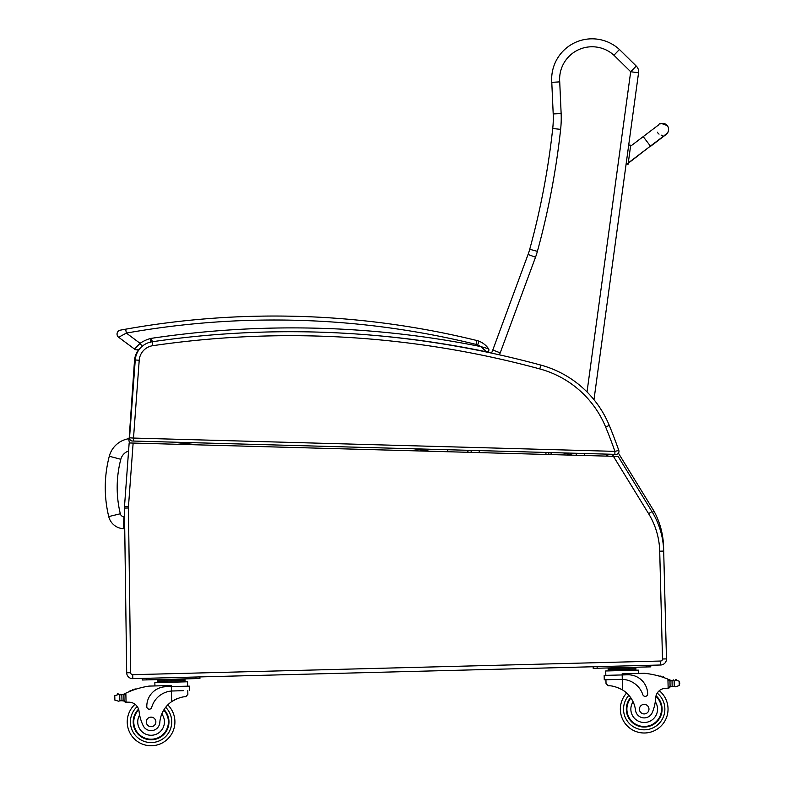 <?xml version="1.0" encoding="UTF-8"?>
<svg xmlns="http://www.w3.org/2000/svg" width="785" height="785" viewBox="0 0 785 785"><rect width="100%" height="100%" fill="white"/><g stroke="black" fill="none" stroke-linecap="round" stroke-linejoin="round"><path stroke-width="1.18" d="M447.509 451.728L447.901 449.736M467.261 452.268L468.419 450.6A54.067 54.067 0 0 0 467.958 450.286A54.067 54.067 0 0 1 468.419 450.6M129.378 442.966L128.711 438.727A23.972 23.972 0 0 0 109.292 456.252L120.811 459.284A12.05 12.05 0 0 1 128.573 450.992M109.292 456.252A123.608 123.52 -177 0 0 108.732 516.579A15.847 15.847 0 0 0 123.333 528.678L123.942 516.765A3.925 3.925 0 0 1 120.321 513.773A111.686 111.598 -177 0 1 120.811 459.284M123.333 528.678L124.736 528.747M606.893 456.124L606.373 454.113M607.404 454.142L607.933 456.154M124.874 538.559L126.65 669.674M659.714 551.188L663.688 551.09L666.475 658.9A5.956 5.956 0 0 1 660.676 665.003L646.742 665.366L660.676 665.003L660.568 661.039A1.982 1.982 0 0 0 662.501 658.998L659.714 551.188A75.497 75.497 0 0 0 648.596 513.665L613.399 456.301L618.138 456.428L651.982 511.594A79.471 79.471 0 0 1 663.688 551.09L663.58 546.949A79.471 79.471 0 0 0 654.091 511.3L652.404 512.281M654.091 511.3A79.471 79.471 0 0 1 663.58 546.949A79.471 79.471 0 0 0 654.091 511.3L618.413 453.141M614.822 454.348L612.83 455.29L613.448 456.301M485.837 351.896A955.659 955.659 0 0 1 491.547 353.103A955.659 955.659 0 0 0 485.837 351.896A955.659 955.659 0 0 1 491.547 353.103L492.794 350.002L500.212 352.858L535.517 257.215A71.523 71.523 0 0 0 537.391 251.367A781.104 781.104 0 0 0 560.627 129.368A103.316 103.316 0 0 0 561.138 113.58L559.725 81.866L551.786 82.366L553.199 113.933A95.368 95.368 0 0 1 552.728 128.505A773.156 773.156 0 0 1 529.728 249.267A63.575 63.575 0 0 1 528.06 254.468L492.794 350.002M135.206 360.668L134.5 360.619A19.87 19.87 0 0 1 139.239 349.04A19.87 19.87 0 0 0 134.5 360.619L129.142 438.658M613.399 456.301L129.162 442.956L124.511 506.335A19.87 19.87 0 0 0 124.452 508.052L126.689 672.774A5.956 5.956 0 0 0 132.802 678.652L646.742 665.366L646.811 666.956L650.775 666.857L650.736 665.268M424.597 451.09L146.55 443.437M660.676 665.003L660.568 661.039L646.634 661.392L132.704 674.688L132.802 678.652M614.851 454.348L614.93 451.365L133.509 438.069L133.421 441.042L614.851 454.348M616.47 450.992L618.806 450.413A498.22 498.22 0 0 0 609.288 425.441A103.316 103.316 0 0 0 540.836 365.094A955.659 955.659 0 0 0 152.192 341.769A19.87 19.87 0 0 0 135.255 359.972L139.22 360.256L133.509 438.069L129.535 437.814A2.983 2.983 0 0 0 132.429 441.013L133.421 441.042L132.429 441.013A2.983 2.983 0 0 1 129.535 437.814L135.255 359.972A19.87 19.87 0 0 1 140.28 348.157L139.485 348.844A3.974 3.974 0 0 1 134.47 349.06A3.974 3.974 0 0 0 139.239 349.04A3.974 3.974 0 0 1 134.47 349.06A3.974 3.974 0 0 0 139.485 348.844A3.974 3.974 0 0 1 134.47 349.06A3.974 3.974 0 0 0 139.239 349.04A19.87 19.87 0 0 0 134.5 360.619M618.806 450.413A2.983 2.983 0 0 1 615.911 454.378A2.983 2.983 0 0 0 618.806 450.413L614.93 451.365A494.256 494.256 0 0 0 605.618 426.952L609.288 425.441A103.316 103.316 0 0 0 540.836 365.094L539.795 368.93A99.342 99.342 0 0 1 605.618 426.952M559.725 81.866A32.46 32.46 0 0 1 613.948 55.244L630.689 71.729L636.262 66.058A7.948 7.948 0 0 1 638.558 72.799L630.689 71.729L587.023 391.941M593.98 399.693L638.558 72.799A7.948 7.948 0 0 0 636.262 66.058L619.424 49.484A40.408 40.408 0 0 0 551.786 82.366M613.948 55.244L619.424 49.484L613.948 55.244M584.629 453.514L584.138 455.496L584.629 453.514M551.786 454.603L551.884 454.221A1.982 1.982 0 0 0 550.216 454.554A1.982 1.982 0 0 1 551.884 454.221L550.403 452.562M548.401 452.513L549.107 454.525M551.884 454.221L553.66 454.652M471.334 450.384L471.039 452.376M485.101 350.247L486.504 351.817L485.101 350.238M368.057 334.871A953.667 953.667 0 0 1 486.504 351.817A1.982 1.982 0 0 0 488.535 348.736A21.058 21.058 0 0 0 479.095 341.23A15.896 15.896 0 0 0 476.976 340.553A848.379 848.379 0 0 0 125.669 329.19L122.195 329.818M480.812 346.607L486.504 351.817A1.982 1.982 0 0 0 488.535 348.736L480.783 346.597A957.641 957.641 0 0 0 150.936 338.404L150.288 342.711M123.147 329.641L125.669 329.19L126.365 333.095A844.405 844.405 0 0 1 476.024 344.409A11.922 11.922 0 0 1 477.614 344.919L479.095 341.23A15.896 15.896 0 0 0 476.976 340.553L476.024 344.409M152.741 342.152L150.936 338.404A33.676 33.676 0 0 0 140.083 343.33L126.365 333.095L118.643 337.256A3.974 3.974 0 0 1 120.301 330.161A3.974 3.974 0 0 0 118.643 337.256A3.974 3.974 0 0 1 120.301 330.161L125.669 329.19M440.042 343.359C435.606 342.672 435.606 342.672 440.042 343.359C444.467 344.056 444.467 344.056 440.042 343.359M484.924 350.061L482.569 347.892M120.301 330.161A3.974 3.974 0 0 0 118.643 337.256A3.974 3.974 0 0 1 120.301 330.161A3.974 3.974 0 0 0 118.643 337.256L134.47 349.06L140.083 343.33L142.154 346.332M183.327 690.672L171.424 691.026A22.52 22.52 0 0 0 151.701 707.354A2.492 2.492 0 0 1 146.805 706.736A19.507 19.507 0 0 1 165.802 686.738L189.332 686.129L189.45 690.515M119.869 700.819L118.623 701.201L119.869 700.819L119.712 694.813L121.832 694.794A6.692 6.692 0 0 0 123.726 694.176A84.476 84.476 0 0 1 124.962 693.557L123.902 695.294L124.03 700.367L123.922 696.158A75.723 75.723 0 0 0 123.863 696.187L123.971 700.367A0.618 0.618 0 0 1 123.166 700.976A6.692 6.692 0 0 0 121.989 700.73L119.869 700.819L121.989 700.73L121.832 694.794L119.712 694.813A0.618 0.618 0 0 1 120.949 694.882M178.067 679.653L157.285 680.183L157.314 681.38L157.343 682.567L157.314 681.38L185.024 680.664L184.995 679.467L178.067 679.653L178.097 680.84M118.476 694.499A0.618 0.618 0 0 0 117.966 693.783A0.618 0.618 0 0 0 117.259 694.313A3.13 3.13 0 0 1 118.447 694.489L114.767 695.736L114.286 698.395L114.885 700.151L118.623 701.201M199.92 678.515L199.881 676.925L199.92 678.515L199.881 676.925L199.92 678.515L195.956 678.613L195.907 677.023M668.82 679.496A84.476 84.476 0 0 1 670.086 680.045A6.692 6.692 0 0 0 670.822 680.32A0.618 0.618 0 0 0 670.027 680.929L670.056 682.057A75.723 75.723 0 0 0 669.988 682.037L670.096 686.247L669.968 681.174L667.927 679.133L668.163 688.17L670.096 686.247A1.874 1.874 0 0 1 668.27 688.17M675.345 680.104A0.618 0.618 0 0 1 675.816 679.359A0.618 0.618 0 0 1 676.552 679.849A3.13 3.13 0 0 0 675.375 680.095L679.113 681.144L679.712 682.901L679.231 685.56L675.542 686.796L674.276 686.482L675.542 686.796M673.52 680.575A6.692 6.692 0 0 0 674.119 680.477L672.009 680.566L672.166 686.502L674.276 686.482L672.166 686.502A6.692 6.692 0 0 0 670.998 686.806A0.618 0.618 0 0 1 670.164 686.247M620.366 709.777A23.844 23.844 0 0 0 654.69 730.57A23.844 23.844 0 0 0 659.302 690.712A23.844 23.844 0 0 1 654.69 730.57A23.844 23.844 0 0 1 620.366 709.777A23.844 23.844 0 0 0 654.69 730.57A23.844 23.844 0 0 0 659.302 690.712A23.844 23.844 0 0 1 654.69 730.57A23.844 23.844 0 0 1 620.366 709.777A23.844 23.844 0 0 0 654.69 730.57A23.844 23.844 0 0 0 659.302 690.712A23.844 23.844 0 0 1 654.69 730.57A23.844 23.844 0 0 1 626.646 693.027A23.844 23.844 0 0 0 620.366 709.777A23.844 23.844 0 0 1 626.646 693.027A23.844 23.844 0 0 0 620.366 709.777A23.844 23.844 0 0 1 626.646 693.027A23.844 23.844 0 0 0 620.366 709.777M125.953 702.192L124.03 700.367A1.874 1.874 0 0 0 125.953 702.192L126.071 702.192A56.314 56.314 0 0 1 129.221 702.202A10.225 10.225 0 0 1 139.043 711.298A43.803 43.803 0 0 0 142.958 725.193A8.763 8.763 0 0 0 159.816 722.504A27.701 27.701 0 0 1 171.699 701.613C177.518 698.218 182.228 696.599 185.839 696.746L187.87 694.323L187.782 690.555L187.87 694.323M172.798 690.947L171.424 691.026L171.699 701.613L173.102 700.701M174.211 700.063L175.467 699.425M176.586 698.915L177.41 698.581M124.962 693.557L125.835 693.145A84.476 84.476 0 0 1 149.13 686.09L171.287 685.511L171.424 691.026M164.212 680.006L164.242 681.194M134.598 689.613A0.618 0.618 0 0 1 135.746 689.24M132.243 690.457A0.618 0.618 0 0 1 133.381 690.035M129.888 691.369A0.618 0.618 0 0 1 131.026 690.918M123 694.48A0.618 0.618 0 0 1 123.834 695.049L123.971 700.367M114.267 697.522L114.286 698.395M154.939 685.943L154.851 682.636L187.546 681.792L187.664 686.178M142.281 678.407L142.32 679.996L195.956 678.613M164.045 709.591A17.878 17.878 0 0 1 144.371 738.479A17.878 17.878 0 0 1 138.562 709.14M167.784 704.901A23.844 23.844 0 0 1 141.712 743.837A23.844 23.844 0 0 1 135.049 704.263M159.816 722.504A27.701 27.701 0 0 1 161.798 713.948L163.565 710.376A27.701 27.701 0 0 0 161.798 713.948A13.355 13.355 0 0 1 155.44 734.534A13.355 13.355 0 0 1 139.622 715.057L139.043 711.298A10.225 10.225 0 0 0 138.847 710.121L139.043 711.298M163.741 710.082A17.329 17.329 0 0 1 157.648 737.939A17.329 17.329 0 0 1 138.749 709.738M146.314 722.033A4.769 4.769 0 0 0 153.575 725.978A4.769 4.769 0 0 0 153.36 717.716A4.769 4.769 0 0 0 146.314 722.033M606.03 683.509L605.932 679.751L606.03 683.509L608.189 685.825C611.79 685.491 616.578 686.865 622.554 689.956A27.701 27.701 0 0 1 635.507 710.209A8.763 8.763 0 0 0 652.482 712.015A43.803 43.803 0 0 0 655.671 697.943A10.225 10.225 0 0 1 665.013 688.347A56.314 56.314 0 0 1 668.163 688.17M616.696 687.228L617.54 687.523M618.688 687.964L619.973 688.543M621.112 689.122L622.554 689.956L622.289 679.368L620.906 679.359L622.289 679.368L622.171 674.943L604.156 675.404L604.264 679.79L620.906 679.359M622.289 679.368A22.52 22.52 0 0 1 642.827 694.656A2.492 2.492 0 0 0 647.684 693.793A19.507 19.507 0 0 0 627.686 674.796L622.171 674.943L622.142 673.854L644.299 673.285A84.476 84.476 0 0 1 667.927 679.133M679.712 682.901L679.731 683.774M670.822 680.32A6.692 6.692 0 0 0 672.009 680.566L674.129 680.477A0.618 0.618 0 0 0 672.892 680.605M608.139 668.526L635.85 667.809L635.879 669.006L608.169 669.723L608.139 668.526M628.922 667.996L628.952 669.183M615.067 668.349L615.097 669.536M635.909 670.194L635.879 669.006M658.988 676.052A0.618 0.618 0 0 0 657.82 675.738M661.392 676.768A0.618 0.618 0 0 0 660.224 676.415M663.786 677.563A0.618 0.618 0 0 0 662.628 677.17M605.824 675.365L605.706 670.979L638.411 670.135L638.49 673.432M593.136 666.75L593.185 668.339L646.811 666.956M630.62 697.531A17.878 17.878 0 0 0 651.766 725.36A17.878 17.878 0 0 0 656.044 695.755M655.671 697.943L655.289 701.721A13.355 13.355 0 0 1 648.253 721.876A13.355 13.355 0 0 1 633.083 701.761L631.14 698.287M655.887 696.364A17.329 17.329 0 0 1 651.393 724.918A17.329 17.329 0 0 1 630.944 698.002M648.969 709.032A4.769 4.769 0 0 0 641.708 705.087A4.769 4.769 0 0 0 641.924 713.349A4.769 4.769 0 0 0 648.969 709.032M668.192 131.684L668.486 130.477A5.956 5.956 -172.2 0 1 664.738 135.226A5.956 5.956 -172.2 0 0 668.486 130.477L668.535 130.163A5.956 5.956 -172.2 0 1 665.13 134.765M626.175 163.643L628.137 163.918L630.689 145.245L628.716 144.97L626.116 164.016L628.137 163.937L626.165 163.663M660.293 123.873A5.956 5.956 -172.2 0 1 668.535 130.163M662.569 135.314A5.956 5.956 -172.2 0 1 661.127 135.128M659.047 134.127A5.956 5.956 -172.2 0 1 657.388 132.214M628.088 164.281L626.126 163.996L628.088 164.281M177.459 444.29A942.599 941.755 -177 0 1 193.552 442.701M413.881 448.794A942.599 941.755 -177 0 1 429.709 451.238M108.732 516.579L120.321 513.773M124.57 516.805L123.942 516.765M612.477 454.279A792.31 792.31 0 0 1 612.83 455.29M133.136 443.064L128.465 506.619A15.896 15.896 0 0 0 128.426 508.003L130.663 672.725A1.982 1.982 0 0 0 132.704 674.688M130.663 672.725L126.689 672.774M128.426 508.003L124.452 508.052M128.465 506.619L124.511 506.335M648.596 513.665L651.982 511.594M662.501 658.998L666.475 658.9M139.22 360.256A15.896 15.896 0 0 1 152.771 345.694A951.685 951.685 0 0 1 539.795 368.93M152.771 345.694L152.192 341.769M546.232 452.454L545.693 454.436M572.393 455.172L563.257 452.925M576.504 453.288L576.013 455.271M499.417 354.84L500.212 352.858M479.036 452.602L479.331 450.6M535.517 257.215L528.06 254.468M537.391 251.367L529.728 249.267M560.627 129.368L552.728 128.505M561.138 113.58L553.199 113.933M486.504 351.817C488.545 351.7 489.222 350.669 488.535 348.736A1.982 1.982 0 0 1 486.504 351.817A1.982 1.982 0 0 0 488.535 348.736A21.058 21.058 0 0 0 479.095 341.23M477.614 344.919A17.084 17.084 0 0 1 480.783 346.597M165.674 707.285A20.665 20.665 0 0 1 171.738 721.376A20.665 20.665 0 0 0 165.674 707.285A20.665 20.665 0 0 1 142.919 740.893A20.665 20.665 0 0 1 137.257 706.549A20.665 20.665 0 0 0 142.919 740.893A20.665 20.665 0 0 0 171.738 721.376A20.665 20.665 0 0 1 142.919 740.893A20.665 20.665 0 0 1 137.257 706.549M628.873 695.304A20.665 20.665 0 0 0 623.545 709.689A20.665 20.665 0 0 1 628.873 695.304A20.665 20.665 0 0 0 653.336 727.695A20.665 20.665 0 0 0 657.212 693.106A20.665 20.665 0 0 1 653.336 727.695A20.665 20.665 0 0 1 623.545 709.689A20.665 20.665 0 0 0 653.336 727.695A20.665 20.665 0 0 0 657.212 693.106M114.767 695.736L114.885 700.151M125.835 693.145L126.071 702.192M146.295 679.898L146.255 678.309M679.113 681.144L679.231 685.56M674.129 680.477L674.276 686.482M597.149 668.241L597.11 666.651M630.551 146.226L643.209 136.61L650.422 146.098L628.275 162.927M628.226 163.3L650.215 146.255M488.535 348.736L488.859 350.208M488.564 350.974L487.976 351.552M181.757 678.976L180.393 679.447M612.918 668.408L611.348 667.868L612.918 668.408M185.054 681.851L185.024 680.664M162.053 680.065L160.493 679.535M608.198 670.91L608.169 669.723M631.071 667.937L632.612 667.319M628.716 144.97L630.689 145.245M650.422 146.098L666.131 134.186M643.209 136.61L658.89 124.707C659.214 122.892 662.04 123.245 667.368 125.757M650.372 146.471L666.072 134.51L667.976 132.223"/></g></svg>
